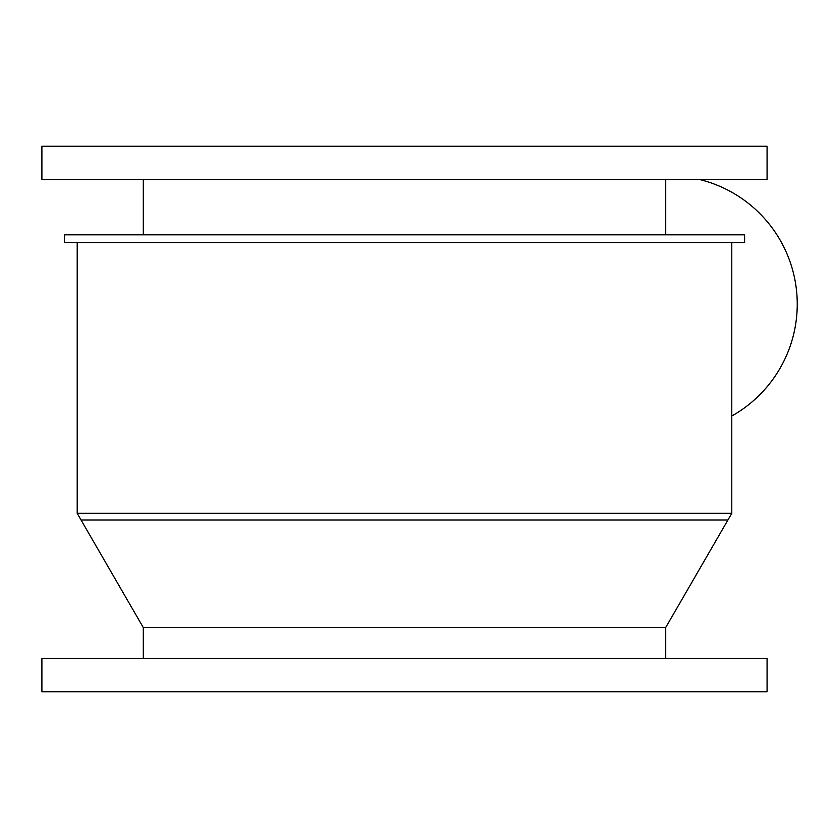 <?xml version="1.0" encoding="UTF-8"?>
<svg xmlns="http://www.w3.org/2000/svg" width="838" height="838" viewBox="0 0 838 838"><rect width="100%" height="100%" fill="white"/><g stroke="black" fill="none" stroke-linecap="round" stroke-linejoin="round"><path stroke-width="1.26" d="M665.676 179.625L665.676 234.818M731.784 416.015A128.35 128.35 0 0 0 700.086 179.625M41.9 179.625L767.074 179.625L767.074 146.252L41.9 146.252L41.9 179.625M731.784 242.517L731.784 513.338L77.201 513.338L81.045 519.989L727.929 519.989L731.784 513.338L665.676 627.568L143.298 627.568L665.676 627.568L665.676 658.375M41.9 691.748L767.074 691.748L767.074 658.375L41.9 658.375L41.9 691.748M64.358 242.517L744.615 242.517L744.615 234.818L64.358 234.818L64.358 242.517M143.298 658.375L143.298 627.568L77.201 513.338L731.784 513.338M143.298 179.625L143.298 234.818M77.201 242.517L77.201 513.338"/></g></svg>
